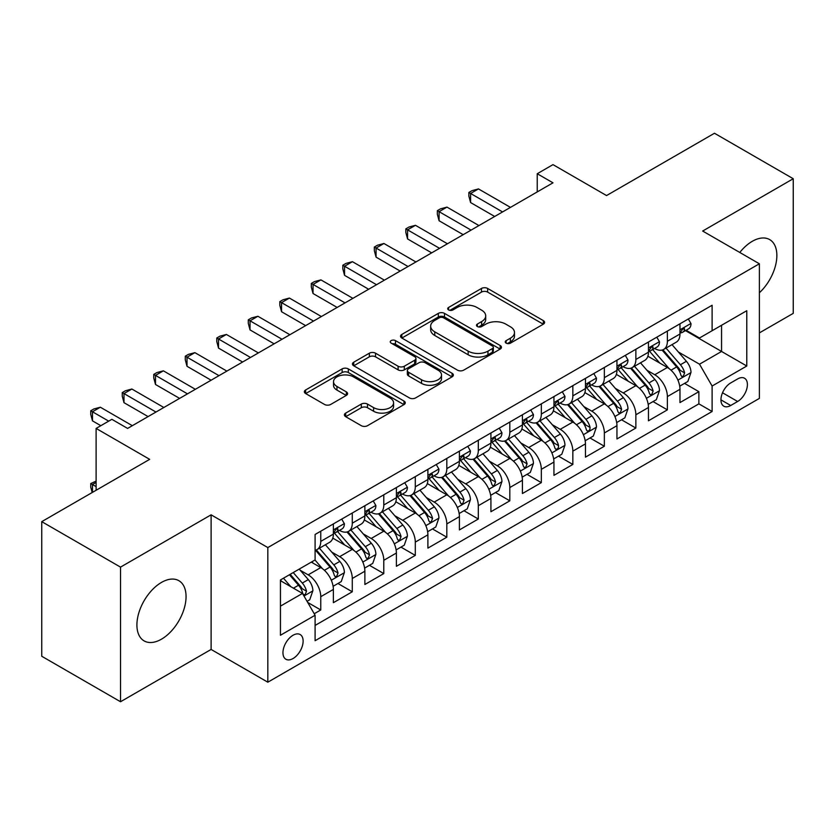 <?xml version="1.0" encoding="UTF-8"?>
<svg xmlns="http://www.w3.org/2000/svg" width="835" height="835" viewBox="0 0 835 835"><rect width="100%" height="100%" fill="white"/><g stroke="black" fill="none" stroke-linecap="round" stroke-linejoin="round"><path stroke-width="1.25" d="M506.135 343.143A3.058 1.764 0 0 0 510.456 343.143L543.324 324.178A4.373 2.526 0 0 0 544.608 322.393A4.373 2.526 0 0 0 543.324 320.609L487.65 288.461A4.373 2.526 0 0 0 481.461 288.461L448.604 307.437A3.058 1.764 0 0 0 447.706 308.689A3.058 1.764 0 0 0 448.604 309.931A3.058 1.764 0 0 0 452.935 309.931L457.183 307.478A13.997 8.079 0 0 1 476.983 307.478L481.618 310.161A13.997 8.079 0 0 1 485.719 315.87A13.997 8.079 0 0 1 481.618 321.59L477.37 324.043A3.058 1.764 0 0 0 476.472 325.295A3.058 1.764 0 0 0 477.37 326.537A3.058 1.764 0 0 0 481.701 326.537L485.949 324.084A13.997 8.079 0 0 1 505.739 324.084L510.383 326.767A13.997 8.079 0 0 1 514.485 332.476A13.997 8.079 0 0 1 510.383 338.196L506.135 340.649A3.058 1.764 0 0 0 505.238 341.901A3.058 1.764 0 0 0 506.135 343.143L506.135 340.649M161.489 639.172A34.757 20.071 120 0 0 184.191 608.538A34.757 20.071 120 0 0 178.867 580.69A34.757 20.071 120 0 0 161.489 582.413A34.757 20.071 120 0 0 138.777 613.036A34.757 20.071 120 0 0 144.111 640.894A34.757 20.071 120 0 0 161.489 639.172M759.38 292.772A34.757 20.071 120 0 0 769.661 239.593A34.757 20.071 120 0 0 752.283 241.315A34.757 20.071 120 0 0 739.789 252.473M293.033 658.544A14.258 8.235 120 0 0 302.353 645.977A14.258 8.235 120 0 0 300.172 634.548A14.258 8.235 120 0 0 293.033 635.258A14.258 8.235 120 0 0 283.723 647.824A14.258 8.235 120 0 0 285.904 659.253A14.258 8.235 120 0 0 293.033 658.544M345.69 413.095A4.373 2.526 0 0 0 344.406 414.891A4.373 2.526 0 0 0 345.69 416.675L361.305 425.693A4.373 2.526 0 0 0 367.494 425.693L403.983 404.62A4.373 2.526 0 0 0 405.267 402.835A4.373 2.526 0 0 0 403.983 401.05L348.32 368.903A4.373 2.526 0 0 0 342.131 368.903L305.631 389.976A4.373 2.526 0 0 0 304.358 391.761A4.373 2.526 0 0 0 305.631 393.546L324.502 404.443A4.373 2.526 0 0 0 330.691 404.443L346.306 395.425A4.373 2.526 0 0 0 347.59 393.64A4.373 2.526 0 0 0 346.306 391.855L336.954 386.448A11.7 6.753 0 0 1 333.52 381.668A11.7 6.753 0 0 1 340.743 375.437A11.7 6.753 0 0 1 353.497 376.898L390.143 398.055A11.7 6.753 0 0 1 393.577 402.835A11.7 6.753 0 0 1 386.355 409.077A11.7 6.753 0 0 1 373.6 407.605L367.494 404.077A4.373 2.526 0 0 0 361.305 404.077L345.69 413.095L345.69 416.675M759.38 332.904L793.25 313.355L793.25 178.732L714.478 133.256L606.554 195.557L552.989 164.631L537.239 173.732L552.989 182.823L127.609 428.418L111.859 419.316L96.108 428.418L96.108 490.27M120.522 567.122L120.522 701.744L211.109 649.442L211.109 514.83L120.522 567.122L41.75 521.645L149.674 459.344L96.108 428.418M211.109 514.83L267.826 547.572L759.38 263.776L759.38 398.399L267.826 682.195L267.826 547.572M793.25 178.732L702.663 231.034L759.38 263.776M457.496 370.155A4.373 2.526 0 0 0 463.675 370.155L500.175 349.082A4.373 2.526 0 0 0 501.459 347.297A4.373 2.526 0 0 0 500.175 345.513L444.502 313.375A4.373 2.526 0 0 0 438.323 313.375L401.823 334.438A4.373 2.526 0 0 0 400.539 336.223A4.373 2.526 0 0 0 401.823 338.018L457.496 370.155M392.377 343.811A3.058 1.764 0 0 1 395.487 344.239L395.487 340.607L452.079 373.276A4.373 2.526 0 0 1 453.363 375.061A4.373 2.526 0 0 1 452.079 376.856L415.59 397.919A4.373 2.526 0 0 1 409.4 397.919L353.727 365.782L353.727 362.213A4.373 2.526 0 0 0 352.443 363.997A4.373 2.526 0 0 0 353.727 365.782M353.727 362.213L369.352 353.195A4.373 2.526 0 0 1 375.531 353.195L398.107 366.231A4.373 2.526 0 0 0 404.297 366.231L414.661 360.24A4.373 2.526 0 0 0 415.945 358.455A4.373 2.526 0 0 0 414.661 356.67L391.156 343.101A3.058 1.764 0 0 1 390.258 341.849A3.058 1.764 0 0 1 392.147 340.221A3.058 1.764 0 0 1 395.487 340.607M120.522 701.744L41.75 656.268L41.75 521.645M314.231 613.746L320.765 609.967L307.687 602.421M300.256 570.295L308.167 574.856A17.827 10.291 60 0 1 320.765 596.691L333.374 589.416L333.374 602.693L352.276 591.775L337.935 583.498M331.756 552.102L339.668 556.663A17.827 10.291 60 0 1 352.276 578.498L364.874 571.223L364.874 584.5L383.787 573.582L369.446 565.305M363.267 533.909L371.178 538.471A17.827 10.291 60 0 1 383.787 560.306L396.385 553.031L396.385 566.307L415.298 555.39L400.957 547.113M394.778 515.717L402.689 520.288A17.827 10.291 60 0 1 415.298 542.113L427.896 534.838L427.896 548.115L446.808 537.208L432.467 528.92M426.288 497.524L434.2 502.096A17.827 10.291 60 0 1 446.808 523.921L459.407 516.646L459.407 529.922L478.309 519.015L463.978 510.738M457.799 479.332L465.711 483.903A17.827 10.291 60 0 1 478.309 505.728L490.917 498.453L490.917 511.73L509.82 500.823L495.489 492.546M489.31 461.139L497.222 465.711A17.827 10.291 60 0 1 509.82 487.536L522.428 480.261L522.428 493.537L541.33 482.63L527 474.353M520.821 442.947L528.732 447.518A17.827 10.291 60 0 1 541.33 469.343L553.939 462.068L553.939 475.355L572.841 464.437L558.5 456.161M552.332 424.754L560.233 429.326A17.827 10.291 60 0 1 572.841 451.15L585.45 443.876L585.45 457.162L604.352 446.245L590.011 437.968M583.832 406.561L591.744 411.133A17.827 10.291 60 0 1 604.352 432.968L616.95 425.683L616.95 438.97L635.863 428.052L621.522 419.775M615.343 388.369L623.254 392.941A17.827 10.291 60 0 1 635.863 414.776L648.461 407.49L648.461 420.777L667.374 409.86L667.374 396.583A17.827 10.291 -120 0 0 654.765 374.748L646.854 370.187M653.033 401.583L667.374 409.86M333.374 589.416A17.827 10.291 -120 0 0 320.765 567.581L311.309 562.122M364.874 571.223A17.827 10.291 -120 0 0 352.276 549.388L332.789 538.137M396.385 553.031A17.827 10.291 -120 0 0 383.787 531.196L364.3 519.944M427.896 534.838A17.827 10.291 -120 0 0 415.298 513.003L395.811 501.762M459.407 516.646A17.827 10.291 -120 0 0 446.808 494.811L427.322 483.569M490.917 498.453A17.827 10.291 -120 0 0 478.309 476.628L458.822 465.377M522.428 480.261A17.827 10.291 -120 0 0 509.82 458.436L490.333 447.184M553.939 462.068A17.827 10.291 -120 0 0 541.33 440.243L521.844 428.992M585.45 443.876A17.827 10.291 -120 0 0 572.841 422.051L553.354 410.799M616.95 425.683A17.827 10.291 -120 0 0 604.352 403.858L584.865 392.607M648.461 407.49A17.827 10.291 -120 0 0 635.863 385.666L616.376 374.414M737.639 378.933L730.708 382.931A13.809 7.974 120 0 0 721.68 395.112A13.809 7.974 120 0 0 723.799 406.175A13.809 7.974 120 0 0 730.708 405.497L737.639 401.489A13.809 7.974 120 0 0 746.657 389.319A13.809 7.974 120 0 0 744.538 378.245A13.809 7.974 120 0 0 737.639 378.933M280.435 606.147L302.489 593.414L315.098 615.249L315.098 640.716L712.109 411.498L712.109 386.031L699.511 364.196L678.364 351.994M315.098 615.249L280.435 635.258L280.435 579.949L315.098 559.941L315.098 534.473L712.109 305.255L712.109 330.723L746.772 310.714L746.772 366.022L712.109 386.031M339.511 530.371L339.668 530.476A17.827 10.291 60 0 0 348.581 531.352L361.19 524.077A17.827 10.291 -120 0 0 364.874 515.915L364.874 505.728M371.011 512.189L371.178 512.283A17.827 10.291 60 0 0 380.092 513.16L392.7 505.885A17.827 10.291 -120 0 0 396.385 497.723L396.385 487.536M402.522 493.996L402.689 494.09A17.827 10.291 60 0 0 411.603 494.967L424.211 487.692A17.827 10.291 -120 0 0 427.896 479.53L427.896 469.343M434.033 475.804L434.2 475.898A17.827 10.291 60 0 0 443.114 476.775L455.712 469.5A17.827 10.291 -120 0 0 459.407 461.337L459.407 451.15M465.544 457.611L465.711 457.705A17.827 10.291 60 0 0 474.624 458.582L487.222 451.307A17.827 10.291 -120 0 0 490.917 443.145L490.917 432.958M497.055 439.419L497.222 439.513A17.827 10.291 60 0 0 506.135 440.4L518.733 433.114A17.827 10.291 -120 0 0 522.428 424.963L522.428 414.765M528.565 421.226L528.732 421.32A17.827 10.291 60 0 0 537.636 422.207L550.244 414.922A17.827 10.291 -120 0 0 553.939 406.77L553.939 396.583M560.076 403.034L560.233 403.128A17.827 10.291 60 0 0 569.146 404.015L581.755 396.729A17.827 10.291 -120 0 0 585.45 388.578L585.45 378.391M591.587 384.841L591.744 384.935A17.827 10.291 60 0 0 600.657 385.822L613.266 378.547A17.827 10.291 -120 0 0 616.95 370.385L616.95 360.198M623.087 366.648L623.254 366.742A17.827 10.291 60 0 0 632.168 367.63L644.777 360.355A17.827 10.291 -120 0 0 648.461 352.193L648.461 342.006M315.098 625.436L698.874 403.858L698.874 391.667L679.972 402.585L679.972 389.308A17.827 10.291 -120 0 0 667.374 367.473L647.887 356.221M654.598 348.456L654.765 348.55A17.827 10.291 -120 0 0 663.679 349.437A17.827 10.291 -120 0 0 667.374 341.275L667.374 331.088M663.679 349.437L676.277 342.162A17.827 10.291 -120 0 0 679.972 334L679.972 323.813M320.765 531.196L320.765 541.383A17.827 10.291 60 0 1 317.07 549.545A17.827 10.291 60 0 1 315.098 550.265M317.07 549.545L329.679 542.27A17.827 10.291 -120 0 0 333.374 534.108L333.374 523.921M352.276 513.003L352.276 523.19A17.827 10.291 60 0 1 348.581 531.352M383.787 494.811L383.787 504.998A17.827 10.291 60 0 1 380.092 513.16M415.298 476.618L415.298 486.815A17.827 10.291 60 0 1 411.603 494.967M446.808 458.436L446.808 468.623A17.827 10.291 60 0 1 443.114 476.775M478.309 440.243L478.309 450.43A17.827 10.291 60 0 1 474.624 458.582M509.82 422.051L509.82 432.238A17.827 10.291 60 0 1 506.135 440.4M541.33 403.858L541.33 414.045A17.827 10.291 60 0 1 537.636 422.207M572.841 385.666L572.841 395.853A17.827 10.291 60 0 1 569.146 404.015M604.352 367.473L604.352 377.66A17.827 10.291 60 0 1 600.657 385.822M635.863 349.28L635.863 359.467A17.827 10.291 60 0 1 632.168 367.63M635.863 414.776L635.863 428.052M604.352 432.968L604.352 446.245M572.841 451.15L572.841 464.437M541.33 469.343L541.33 482.63M509.82 487.536L509.82 500.823M478.309 505.728L478.309 519.015M446.808 523.921L446.808 537.208M415.298 542.113L415.298 555.39M383.787 560.306L383.787 573.582M352.276 578.498L352.276 591.775M320.765 596.691L320.765 609.967M302.489 593.414L280.435 580.68M699.511 364.196L721.565 351.462L721.565 325.264L746.772 310.714M685.483 330.629L746.772 366.022M686.109 330.263L699.511 337.998L712.109 330.723M211.109 649.442L267.826 682.195M537.239 173.732L537.239 191.925M684.543 383.39L698.874 391.667M698.874 403.858L712.109 411.498M507.356 343.582L510.383 341.828A13.997 8.079 0 0 0 514.485 336.119L514.485 332.476M485.719 315.87L485.719 319.513A13.997 8.079 0 0 1 481.618 325.222L478.591 326.976M543.261 324.21L487.65 292.104A4.373 2.526 0 0 0 481.461 292.104L449.825 310.37M500.123 349.113L444.502 317.008A4.373 2.526 0 0 0 438.323 317.008L401.885 338.05M492.441 348.55A3.058 1.764 0 0 0 493.339 347.297A3.058 1.764 0 0 0 492.441 346.045L443.573 317.832A3.058 1.764 0 0 0 439.252 317.832L434.764 320.421A13.997 8.079 0 0 0 430.662 326.141A13.997 8.079 0 0 0 434.764 331.85L468.164 351.138A13.997 8.079 0 0 0 487.964 351.138L492.441 348.55L492.441 352.193A3.058 1.764 0 0 0 493.339 350.94L493.339 347.297M430.662 326.141L430.662 329.773A13.997 8.079 0 0 0 434.764 335.493L434.764 331.85M492.441 352.193L487.964 354.781A13.997 8.079 0 0 1 468.164 354.781L434.764 335.493M353.789 365.813L369.352 356.827L369.352 353.195M415.945 358.455L415.945 362.098A4.373 2.526 0 0 1 414.661 363.883L404.297 369.863A4.373 2.526 0 0 1 398.107 369.863L375.531 356.827A4.373 2.526 0 0 0 369.352 356.827M395.487 344.239L452.027 376.888M421.539 379.758A11.7 6.753 0 0 0 434.294 381.219A11.7 6.753 0 0 0 441.517 374.978A11.7 6.753 0 0 0 438.083 370.197L425.172 362.745A4.373 2.526 0 0 0 418.993 362.745L408.628 368.726A4.373 2.526 0 0 0 407.344 370.51A4.373 2.526 0 0 0 408.628 372.295L421.539 379.758L421.539 383.39A11.7 6.753 0 0 0 434.294 384.851A11.7 6.753 0 0 0 441.517 378.61L441.517 374.978M407.344 370.51L407.344 374.153A4.373 2.526 0 0 0 408.628 375.938L408.628 372.295M421.539 383.39L408.628 375.938M393.577 402.835L393.577 406.468A11.7 6.753 0 0 1 386.355 412.709A11.7 6.753 0 0 1 373.6 411.248L367.494 407.72A4.373 2.526 0 0 0 361.305 407.72L345.742 416.707M333.52 381.668L333.52 385.311A11.7 6.753 0 0 0 336.954 390.091L336.954 386.448M346.243 395.456L336.954 390.091M403.931 404.651L348.32 372.546A4.373 2.526 0 0 0 342.131 372.546L305.693 393.577M679.711 386.177L687.852 381.48L691.004 372.379A11.805 6.816 -120 0 0 686.401 361.294L672.008 344.625M669.117 368.621L652.667 349.573M659.754 363.079L650.204 352.026A28.296 16.335 -120 0 0 649.327 351.034M662.072 350.074L676.632 366.941A11.805 6.816 60 0 1 680.849 375.072L681.704 376.47L683.301 376.241L684.627 372.89A11.805 6.816 -120 0 0 680.41 364.749L666.017 348.08M662.927 349.802L678.573 367.911A6.012 3.476 60 0 1 680.087 370.27L684.627 372.89M688.322 318.991L691.004 323.625A11.805 6.816 60 0 1 688.551 328.854L682.571 332.309A11.805 6.816 -120 0 0 684.627 329.595L684.376 328.541L682.905 328.833L680.849 331.777A11.805 6.816 60 0 1 679.972 333.457M502.576 211.933L470.596 193.47L478.476 188.919L510.456 207.383M680.368 332.862L680.41 332.862A11.805 6.816 -120 0 0 682.571 332.309M494.696 216.484L470.596 202.561L470.596 193.47L468.863 192.468L472.015 190.651L478.476 188.919M470.596 202.561L468.863 196.11L468.863 192.468M648.2 404.37L656.341 399.673L659.493 390.571A11.805 6.816 -120 0 0 654.89 379.487L640.497 362.818M637.616 386.814L621.156 367.765M628.244 381.271L618.693 370.208A28.296 16.335 -120 0 0 617.816 369.227M630.561 368.266L645.121 385.123A11.805 6.816 60 0 1 649.338 393.264L650.194 394.663L651.791 394.433L653.116 391.083A11.805 6.816 -120 0 0 648.91 382.941L634.506 366.273M631.417 367.995L647.062 386.104A6.012 3.476 60 0 1 648.586 388.463L653.116 391.083M616.689 422.562L624.83 417.865L627.983 408.764A11.805 6.816 -120 0 0 623.38 397.679L608.986 381.01M606.106 405.006L589.646 385.958M596.743 399.464L587.193 388.4A28.296 16.335 -120 0 0 586.316 387.419M599.05 386.459L613.61 403.315A11.805 6.816 60 0 1 617.827 411.457L618.683 412.855L620.28 412.626L621.605 409.275A11.805 6.816 -120 0 0 617.399 401.134L602.995 384.465M599.906 386.188L615.552 404.297A6.012 3.476 60 0 1 617.075 406.655L621.605 409.275M585.178 440.755L593.32 436.058L596.472 426.956A11.805 6.816 -120 0 0 591.869 415.872L577.476 399.203M574.595 423.199L558.135 404.15M565.232 417.657L555.682 406.593A28.296 16.335 -120 0 0 554.805 405.612M567.539 404.651L582.11 421.508A11.805 6.816 60 0 1 586.316 429.649L587.172 431.048L588.769 430.818L589.844 429.524L590.095 427.468A11.805 6.816 -120 0 0 585.888 419.327L571.495 402.658M568.405 404.38L584.051 422.489A6.012 3.476 60 0 1 585.565 424.848L590.095 427.468M553.668 458.947L561.809 454.25L564.961 445.149A11.805 6.816 -120 0 0 560.368 434.064L545.965 417.396M543.084 441.391L526.624 422.343M533.722 435.849L524.171 424.785A28.296 16.335 -120 0 0 523.294 423.804M536.039 422.844L550.599 439.701A11.805 6.816 60 0 1 554.805 447.842L555.661 449.24L557.258 449.011L558.333 447.717L558.584 445.65A11.805 6.816 -120 0 0 554.377 437.519L539.984 420.85M536.895 422.573L552.54 440.682A6.012 3.476 60 0 1 554.054 443.041L558.584 445.65M656.811 337.183L659.493 341.818A11.805 6.816 60 0 1 657.051 347.047L651.06 350.502A11.805 6.816 -120 0 0 653.116 347.777L652.866 346.734L651.394 347.026L649.338 349.969A11.805 6.816 60 0 1 648.461 351.65M471.065 230.126L439.085 211.662L446.965 207.111L478.946 225.575M648.858 351.055L648.91 351.055A11.805 6.816 -120 0 0 651.06 350.502M463.185 234.677L439.085 220.753L439.085 211.662L437.352 210.66L440.504 208.844L446.965 207.111M439.085 220.753L437.352 214.292L437.352 210.66M625.3 355.376L627.983 360.01A11.805 6.816 60 0 1 625.54 365.239L619.549 368.694A11.805 6.816 -120 0 0 621.605 365.97L621.355 364.926L619.883 365.219L617.827 368.162A11.805 6.816 60 0 1 616.95 369.842M439.554 248.319L407.574 229.855L415.454 225.304L447.435 243.768M617.347 369.247L617.399 369.247A11.805 6.816 -120 0 0 619.549 368.694M431.674 252.859L407.574 238.946L407.574 229.855L405.841 228.853L408.993 227.026L415.454 225.304M407.574 238.946L405.841 232.485L405.841 228.853M593.8 373.569L596.472 378.203A11.805 6.816 60 0 1 594.029 383.432L588.038 386.887A11.805 6.816 -120 0 0 590.095 384.163L589.844 383.119L588.372 383.411L586.316 386.344A11.805 6.816 60 0 1 585.45 388.024M408.044 266.511L376.063 248.047L383.943 243.496L415.924 261.96M585.836 387.44L585.888 387.44A11.805 6.816 -120 0 0 588.038 386.887M400.174 271.051L376.063 257.138L376.063 248.047L374.33 247.045L377.483 245.219L383.943 243.496M376.063 257.138L374.33 250.677L374.33 247.045M562.289 391.761L564.961 396.395A11.805 6.816 60 0 1 562.519 401.625L556.528 405.079A11.805 6.816 -120 0 0 558.584 402.355L558.344 401.311L556.861 401.604L554.805 404.537A11.805 6.816 60 0 1 553.939 406.217M376.533 284.704L344.552 266.24L352.433 261.689L384.413 280.153M554.325 405.633L554.377 405.633A11.805 6.816 -120 0 0 556.528 405.079M368.663 289.244L344.552 275.331L344.552 266.24L342.82 265.238L345.972 263.411L352.433 261.689M344.552 275.331L342.82 268.87L342.82 265.238M522.157 477.14L530.308 472.443L533.45 463.341A11.805 6.816 -120 0 0 528.858 452.257L514.454 435.588M511.573 459.584L495.124 440.536M502.211 454.042L492.66 442.978A28.296 16.335 -120 0 0 491.784 441.997M504.528 441.037L519.088 457.893A11.805 6.816 60 0 1 523.294 466.034L524.161 467.433L525.747 467.203L527.083 463.842A11.805 6.816 -120 0 0 522.867 455.712L508.473 439.043M505.384 440.765L521.03 458.874A6.012 3.476 60 0 1 522.543 461.233L527.083 463.842M530.778 409.954L533.45 414.588A11.805 6.816 60 0 1 531.008 419.817L525.027 423.272A11.805 6.816 -120 0 0 527.083 420.548L526.833 419.504L525.351 419.796L523.294 422.729A11.805 6.816 60 0 1 522.428 424.41M345.032 302.886L313.041 284.422L320.922 279.882L352.902 298.345M522.825 423.825L522.867 423.825A11.805 6.816 -120 0 0 525.027 423.272M337.152 307.437L313.041 293.523L313.041 284.422L311.309 283.43L314.461 281.604L320.922 279.882M313.041 293.523L311.309 287.063L311.309 283.43M490.656 495.332L498.798 490.636L501.939 481.534A11.805 6.816 -120 0 0 497.347 470.449L482.954 453.781M480.062 477.777L463.613 458.728M470.7 472.224L461.15 461.17A28.296 16.335 -120 0 0 460.273 460.189M473.017 459.229L487.577 476.086A11.805 6.816 60 0 1 491.784 484.216L492.65 485.626L494.247 485.396L495.572 482.035A11.805 6.816 -120 0 0 491.356 473.904L476.962 457.236M473.873 458.947L489.519 477.067A6.012 3.476 60 0 1 491.032 479.426L495.572 482.035M499.267 428.146L501.939 432.78A11.805 6.816 60 0 1 499.497 438.01L493.516 441.464A11.805 6.816 -120 0 0 495.572 438.74L495.322 437.697L493.84 437.989L491.784 440.922A11.805 6.816 60 0 1 490.917 442.602M313.522 321.078L281.541 302.614L289.411 298.074L321.392 316.538M491.314 442.018L491.356 442.018A11.805 6.816 -120 0 0 493.516 441.464M305.641 325.629L281.541 311.716L281.541 302.614L279.808 301.612L282.95 299.796L289.411 298.074M281.541 311.716L279.808 305.255L279.808 301.612M459.146 513.525L467.287 508.828L470.439 499.727A11.805 6.816 -120 0 0 465.836 488.642L451.443 471.973M448.552 495.969L432.102 476.921M439.189 490.416L429.639 479.363A28.296 16.335 -120 0 0 428.762 478.382M441.506 477.422L456.067 494.278A11.805 6.816 60 0 1 460.283 502.409L461.139 503.818L462.736 503.589L464.062 500.228A11.805 6.816 -120 0 0 459.845 492.097L445.452 475.428M442.362 477.14L458.008 495.259A6.012 3.476 60 0 1 459.521 497.608L464.062 500.228M467.757 446.328L470.439 450.973A11.805 6.816 60 0 1 467.986 456.192L462.005 459.657A11.805 6.816 -120 0 0 464.062 456.933L463.811 455.889L462.339 456.181L460.283 459.114A11.805 6.816 60 0 1 459.407 460.795M282.011 339.271L250.03 320.807L257.9 316.267L289.891 334.731M459.803 460.21L459.845 460.21A11.805 6.816 -120 0 0 462.005 459.657M274.13 343.822L250.03 329.908L250.03 320.807L248.298 319.805L251.45 317.989L257.9 316.267M250.03 329.908L248.298 323.448L248.298 319.805M427.635 531.718L435.776 527.01L438.928 517.919A11.805 6.816 -120 0 0 434.325 506.835L419.932 490.166M417.041 514.162L400.591 495.113M407.678 508.609L398.128 497.556A28.296 16.335 -120 0 0 397.251 496.574M409.995 495.614L424.556 512.471A11.805 6.816 60 0 1 428.772 520.602L429.628 522L431.225 521.781L432.551 518.42A11.805 6.816 -120 0 0 428.345 510.289L413.941 493.621M410.851 495.332L426.497 513.452A6.012 3.476 60 0 1 428.021 515.8L432.551 518.42M436.246 464.521L438.928 469.166A11.805 6.816 60 0 1 436.486 474.384L430.495 477.85A11.805 6.816 -120 0 0 432.551 475.125L432.3 474.082L430.829 474.374L428.772 477.307A11.805 6.816 60 0 1 427.896 478.987M250.5 357.464L218.519 339L226.4 334.449L258.38 352.923M428.292 478.403L428.345 478.403A11.805 6.816 -120 0 0 430.495 477.85M242.62 362.014L218.519 348.101L218.519 339L216.787 337.998L219.939 336.181L226.4 334.449M218.519 348.101L216.787 341.64L216.787 337.998M396.124 549.91L404.265 545.203L407.417 536.112A11.805 6.816 -120 0 0 402.814 525.027L388.421 508.358M385.54 532.354L369.08 513.306M376.167 526.802L366.628 515.748A28.296 16.335 -120 0 0 365.74 514.767M378.485 513.807L393.045 530.663A11.805 6.816 60 0 1 397.262 538.794L398.118 540.193L399.714 539.974L401.04 536.613A11.805 6.816 -120 0 0 396.834 528.482L382.43 511.813M379.34 513.525L394.986 531.644A6.012 3.476 60 0 1 396.51 533.993L401.04 536.613M364.613 568.103L372.754 563.395L375.907 554.304A11.805 6.816 -120 0 0 371.304 543.209L356.91 526.551M354.03 550.547L337.57 531.488M344.667 544.994L335.117 533.941A28.296 16.335 -120 0 0 334.24 532.949M346.974 531.999L361.545 548.856A11.805 6.816 60 0 1 365.751 556.987L366.607 558.385L368.204 558.166L369.529 554.805A11.805 6.816 -120 0 0 365.323 546.674L350.919 530.006M347.83 531.718L363.486 549.837A6.012 3.476 60 0 1 364.999 552.185L369.529 554.805M333.102 586.295L341.244 581.588L344.396 572.497A11.805 6.816 -120 0 0 339.803 561.402L325.399 544.733M322.519 568.739L314.983 560.003M313.156 563.187L311.925 561.767M315.473 550.182L330.034 567.048A11.805 6.816 60 0 1 334.24 575.179L335.096 576.578L336.693 576.359L338.018 572.998A11.805 6.816 -120 0 0 333.812 564.867L319.419 548.198M316.329 549.91L331.975 568.03A6.012 3.476 60 0 1 333.489 570.378L338.018 572.998M307.061 601.325L309.733 599.78L312.885 590.689A11.805 6.816 -120 0 0 308.292 579.594L299.222 569.105M290.768 586.65L283.472 578.196M281.645 581.379L280.435 579.981M289.453 574.741L298.523 585.241A11.805 6.816 60 0 1 302.729 593.372L303.585 594.77L305.182 594.551L306.508 591.19A11.805 6.816 -120 0 0 302.301 583.06L293.242 572.559M290.183 574.323L300.464 586.222A6.012 3.476 60 0 1 301.978 588.571L306.508 591.19M96.108 482.442L92.476 484.54L96.108 486.628M92.184 492.525L90.744 487.17L90.744 483.538L96.108 481.127M90.744 483.538L92.476 484.54L92.476 492.358M404.735 482.714L407.417 487.358A11.805 6.816 60 0 1 404.975 492.577L398.984 496.032A11.805 6.816 -120 0 0 401.04 493.318L400.79 492.264L399.318 492.567L397.262 495.499A11.805 6.816 60 0 1 396.385 497.18M218.989 375.656L187.009 357.192L194.889 352.641L226.87 371.105M396.782 496.585L396.834 496.585A11.805 6.816 -120 0 0 398.984 496.032M211.109 380.207L187.009 366.294L187.009 357.192L185.276 356.19L188.428 354.374L194.889 352.641M187.009 366.294L185.276 359.833L185.276 356.19M373.224 500.906L375.907 505.551A11.805 6.816 60 0 1 373.464 510.769L367.473 514.224A11.805 6.816 -120 0 0 369.529 511.511L369.279 510.456L367.807 510.759L365.751 513.692A11.805 6.816 60 0 1 364.874 515.372M187.478 393.849L155.498 375.385L163.378 370.834L195.359 389.298M365.271 514.777L365.323 514.777A11.805 6.816 -120 0 0 367.473 514.224M179.608 398.399L155.498 384.486L155.498 375.385L153.765 374.383L156.917 372.567L163.378 370.834M155.498 384.486L153.765 378.025L153.765 374.383M341.724 519.099L344.396 523.743A11.805 6.816 60 0 1 341.953 528.962L335.962 532.417A11.805 6.816 -120 0 0 338.018 529.703L337.768 528.649L336.296 528.941L334.24 531.885A11.805 6.816 60 0 1 333.374 533.565M155.968 412.041L123.987 393.577L131.867 389.026L163.848 407.49M333.76 532.97L333.812 532.97A11.805 6.816 -120 0 0 335.962 532.417M148.098 416.592L123.987 402.668L123.987 393.577L122.254 392.575L125.407 390.759L131.867 389.026M123.987 402.668L122.254 396.218L122.254 392.575M108.707 421.143L92.476 411.77L100.357 407.219L132.337 425.683M100.826 425.683L92.476 420.861L92.476 411.77L90.744 410.768L93.896 408.952L100.357 407.219M92.476 420.861L90.744 414.411L90.744 410.768M308.167 574.856L320.765 567.581M339.668 556.663L352.276 549.388M371.178 538.471L383.787 531.196M402.689 520.288L415.298 513.003M434.2 502.096L446.808 494.811M465.711 483.903L478.309 476.628M497.222 465.711L509.82 458.436M528.732 447.518L541.33 440.243M560.233 429.326L572.841 422.051M591.744 411.133L604.352 403.858M623.254 392.941L635.863 385.666M654.765 374.748L667.374 367.473M667.374 341.275L679.972 334M320.765 541.383L333.374 534.108M352.276 523.19L364.874 515.915M383.787 504.998L396.385 497.723M415.298 486.815L427.896 479.53M446.808 468.623L459.407 461.337M478.309 450.43L490.917 443.145M509.82 432.238L522.428 424.963M541.33 414.045L553.939 406.77M572.841 395.853L585.45 388.578M604.352 377.66L616.95 370.385M635.863 359.467L648.461 352.193M667.374 396.583L679.972 389.308M722.525 392.774L737.639 401.489M720.939 399.85L730.708 405.497M510.383 341.828L510.383 338.196M477.37 326.537L477.37 324.043M481.618 325.222L481.618 321.59M448.604 309.931L448.604 307.437M481.461 292.104L481.461 288.461M487.65 292.104L487.65 288.461M543.324 324.178L543.324 320.609M401.823 338.018L401.823 334.438M438.323 317.008L438.323 313.375M444.502 317.008L444.502 313.375M500.175 349.082L500.175 345.513M468.164 354.781L468.164 351.138M487.964 354.781L487.964 351.138M375.531 356.827L375.531 353.195M398.107 369.863L398.107 366.231M404.297 369.863L404.297 366.231M414.661 363.883L414.661 360.24M452.079 376.856L452.079 373.276M361.305 407.72L361.305 404.077M367.494 407.72L367.494 404.077M373.6 411.248L373.6 407.605M346.306 395.425L346.306 391.855M305.631 393.546L305.631 389.976M342.131 372.546L342.131 368.903M348.32 372.546L348.32 368.903M403.983 404.62L403.983 401.05M677.905 380.123L690.921 372.608M680.41 364.749L686.401 361.294M671.006 370.187L676.632 366.941M690.921 323.489L679.972 329.815M683.103 328.708L684.627 329.595M646.394 398.316L659.41 390.801M648.91 382.941L654.89 379.487M639.495 388.379L645.121 385.123M614.894 416.508L627.899 408.993M617.399 401.134L623.38 397.679M607.984 406.572L613.61 403.315M583.383 434.701L596.399 427.186M585.888 419.327L591.869 415.872M576.474 424.764L582.11 421.508M551.872 452.894L564.888 445.379M554.377 437.519L560.368 434.064M544.963 442.957L550.599 439.701M659.41 341.682L648.461 348.007M651.592 346.901L653.116 347.777M627.899 359.875L616.95 366.2M620.081 365.093L621.605 365.97M596.399 378.067L585.45 384.392M588.571 383.286L590.095 384.163M564.888 396.26L553.939 402.585M557.06 401.478L558.584 402.355M520.362 471.086L533.377 463.571M522.867 455.712L528.858 452.257M513.452 461.15L519.088 457.893M533.377 414.452L522.428 420.777M525.549 419.671L527.083 420.548M488.851 489.279L501.866 481.764M491.356 473.904L497.347 470.449M481.941 479.342L487.577 476.086M501.866 432.645L490.917 438.97M494.049 437.864L495.572 438.74M457.34 507.471L470.355 499.956M459.845 492.097L465.836 488.642M450.441 497.535L456.067 494.278M470.355 450.837L459.407 457.162M462.538 456.056L464.062 456.933M425.829 525.664L438.845 518.149M428.345 510.289L434.325 506.835M418.93 515.717L424.556 512.471M438.845 469.03L427.896 475.345M431.027 474.249L432.551 475.125M394.318 543.856L407.334 536.341M396.834 528.482L402.814 525.027M387.419 533.909L393.045 530.663M362.818 562.049L375.833 554.534M365.323 546.674L371.304 543.209M355.908 552.102L361.545 548.856M331.307 580.241L344.323 572.726M333.812 564.867L339.803 561.402M324.397 570.295L330.034 567.048M303.992 596.013L312.812 590.909M302.301 583.06L308.292 579.594M293.419 588.184L298.523 585.241M407.334 487.222L396.385 493.537M399.516 492.441L401.04 493.318M375.833 505.415L364.874 511.73M368.005 510.623L369.529 511.511M344.323 523.608L333.374 529.922M336.495 528.816L338.018 529.703"/></g></svg>
